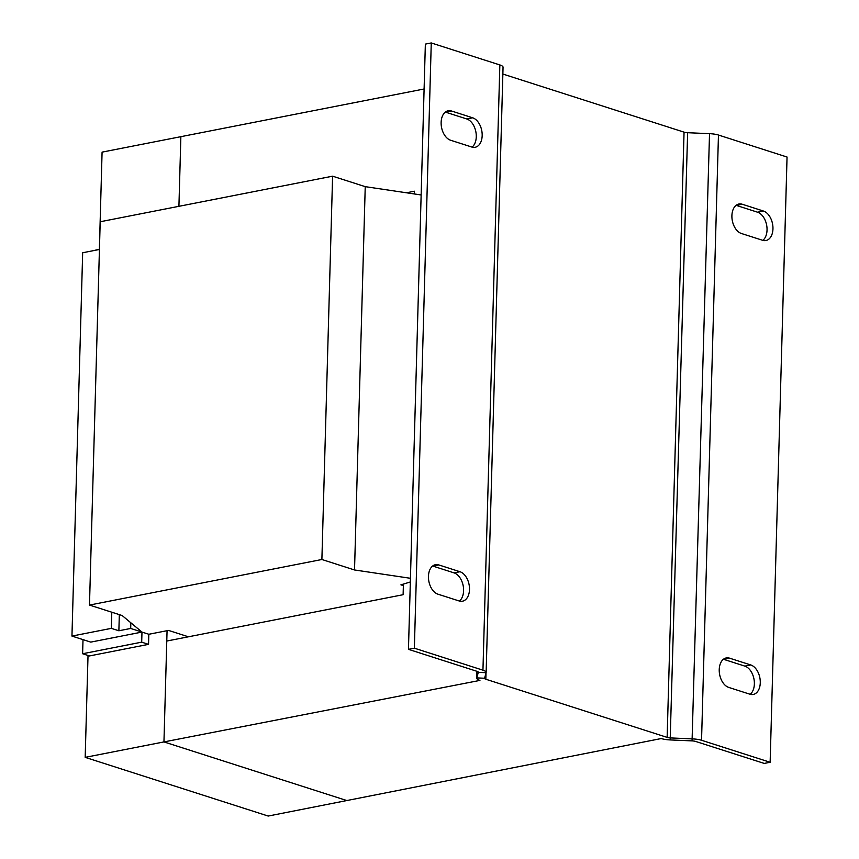 <?xml version="1.0" encoding="UTF-8"?>
<svg xmlns="http://www.w3.org/2000/svg" width="859" height="859" viewBox="0 0 859 859"><rect width="100%" height="100%" fill="white"/><g stroke="black" fill="none" stroke-linecap="round" stroke-linejoin="round"><path stroke-width="1.29" d="M445.327 112.089A15.14 9.674 -101.1 0 1 445.542 112.153L466.759 118.961A15.14 9.674 -101.1 0 1 475.875 131.889A15.14 9.674 -101.1 0 1 472.063 147.125M441.129 122.44A15.14 9.674 -101.1 0 1 448.13 110.768A15.14 9.674 -101.1 0 1 451.458 110.994L472.665 117.801A15.14 9.674 -101.1 0 1 482.103 133.091A15.14 9.674 -101.1 0 1 475.167 147.276A15.14 9.674 -101.1 0 1 471.849 147.05L450.642 140.253A15.14 9.674 -101.1 0 1 441.129 122.44M432.646 566.017A15.14 9.674 -101.1 0 1 432.872 566.081L454.078 572.889A15.14 9.674 -101.1 0 1 463.194 585.817A15.14 9.674 -101.1 0 1 459.393 601.042M428.448 576.368A15.14 9.674 -101.1 0 1 435.459 564.696A15.14 9.674 -101.1 0 1 438.777 564.921L459.984 571.729A15.14 9.674 -101.1 0 1 469.422 587.019A15.14 9.674 -101.1 0 1 462.486 601.203A15.14 9.674 -101.1 0 1 459.168 600.978L437.961 594.181A15.14 9.674 -101.1 0 1 428.448 576.368M723.428 659.261A15.14 9.674 -101.1 0 1 723.643 659.325L744.86 666.122A15.14 9.674 -101.1 0 1 753.977 679.061A15.14 9.674 -101.1 0 1 750.165 694.287M719.23 669.612A15.14 9.674 -101.1 0 1 726.231 657.94A15.14 9.674 -101.1 0 1 729.559 658.166L750.766 664.963A15.14 9.674 -101.1 0 1 760.204 680.264A15.14 9.674 -101.1 0 1 753.268 694.448A15.14 9.674 -101.1 0 1 749.95 694.222L728.733 687.415A15.14 9.674 -101.1 0 1 719.23 669.612M736.109 205.333A15.14 9.674 -101.1 0 1 736.324 205.398L757.531 212.194A15.14 9.674 -101.1 0 1 766.647 225.133A15.14 9.674 -101.1 0 1 762.846 240.359M731.9 215.684A15.14 9.674 -101.1 0 1 738.912 204.012A15.14 9.674 -101.1 0 1 742.23 204.238L763.447 211.046A15.14 9.674 -101.1 0 1 772.885 226.336A15.14 9.674 -101.1 0 1 765.949 240.52A15.14 9.674 -101.1 0 1 762.631 240.295L741.414 233.498A15.14 9.674 -101.1 0 1 731.9 215.684M99.419 249.475L82.668 252.761L71.952 636.079L90.775 642.113L141.982 632.074L130.686 628.455L118.875 630.774L111.348 628.359L71.952 636.079M421.146 194.972L365.236 186.65L332.594 176.181L100.202 221.751L89.486 605.069L122.128 615.527L141.982 632.074L148.822 634.264L168.514 630.409L188.443 636.798M403.365 585.623L400.917 584.839L410.334 581.972M410.43 578.29L354.531 569.968L321.889 559.499L89.486 605.069M354.531 569.968L365.236 186.65M321.889 559.499L332.594 176.181M130.686 628.455L130.847 622.796M118.875 630.774L119.326 614.636M111.348 628.359L111.799 612.22M93.878 250.57L99.429 249.164M82.614 653.742L141.692 642.156L148.543 644.357L89.454 655.943L82.614 653.742L83.012 639.622M141.692 642.156L141.982 632.074M148.543 644.357L148.822 634.264M424.099 88.992L180.862 136.678L178.919 206.321L180.862 136.678L102.081 152.129L99.376 249.174M88.026 655.481L85.181 757.359L163.951 741.918L166.775 641.039L403.118 594.707L403.408 584.077M502.859 74.046L684.054 132.146A5.218 1.331 1.6 0 0 687.63 132.705L709.523 133.671A13.046 3.339 -178.4 0 1 718.457 135.035L787.048 157.036L770.136 762.266L764.231 763.426L695.64 741.435A5.218 1.331 1.6 0 0 692.064 740.887L670.17 739.921A13.046 3.339 -178.4 0 1 661.237 738.547L268.201 816.05L85.181 757.359M476.949 671.308L476.766 677.901A13.046 3.339 -178.4 0 0 476.734 678.105A13.046 3.339 -178.4 0 0 479.934 680.403L163.962 741.918L346.982 800.599L163.951 741.918L167.065 630.689M406.404 192.781L414.382 191.213L414.306 193.951M684.054 132.146L667.142 737.387L485.84 679.244A5.218 1.331 -178.4 0 1 484.562 678.331A5.218 1.331 -178.4 0 1 484.573 678.245L486.108 672.683A13.046 3.339 1.6 0 0 486.14 672.479A13.046 3.339 1.6 0 0 482.951 670.181L414.36 648.18L408.454 649.34L425.355 44.11L431.261 42.95L499.852 64.94L482.951 670.181M484.573 678.245L476.766 677.901L478.302 672.339L486.108 672.683M503.02 67.453A13.046 3.339 -178.4 0 0 503.052 67.238A13.046 3.339 -178.4 0 0 499.852 64.94M408.454 649.34L477.046 671.341A5.218 1.331 1.6 0 1 478.323 672.253A5.218 1.331 1.6 0 1 478.302 672.339L478.313 672.168M414.36 648.18L431.261 42.95M667.142 737.387A5.218 1.331 -178.4 0 0 670.718 737.935L692.612 738.901A13.046 3.339 1.6 0 1 701.545 740.275L770.136 762.266M445.542 112.153L451.458 110.994M432.872 566.081L438.777 564.921M723.643 659.325L729.559 658.166M736.324 205.398L742.23 204.238M486.011 673.059L485.84 679.244M670.17 739.921L687.63 132.705M709.523 133.671L692.064 740.887M718.457 135.035L701.545 740.275M757.531 212.194L763.447 211.046M744.86 666.122L750.766 664.963M454.078 572.889L459.984 571.729M466.759 118.961L472.665 117.801M476.928 671.298L476.734 678.105M503.052 67.238L486.14 672.479"/></g></svg>
